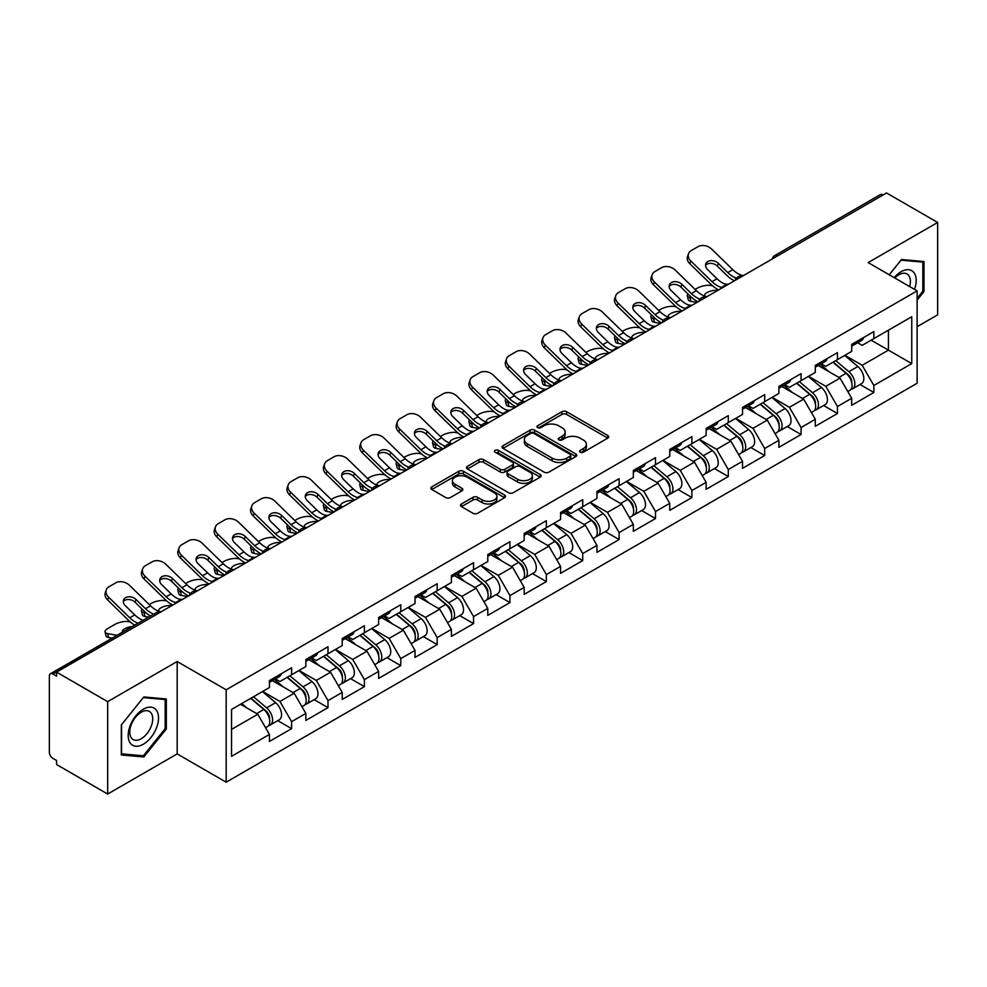<?xml version="1.0" encoding="UTF-8"?>
<svg xmlns="http://www.w3.org/2000/svg" width="987" height="987" viewBox="0 0 987 987"><rect width="100%" height="100%" fill="white"/><g stroke="black" fill="none" stroke-linecap="round" stroke-linejoin="round"><path stroke-width="1.48" d="M580.22 452.194A2.27 1.308 0 0 0 583.428 452.194L607.758 438.142A3.232 1.875 0 0 0 608.708 436.822A3.232 1.875 0 0 0 607.758 435.501L566.55 411.702A3.232 1.875 0 0 0 561.961 411.702L537.631 425.755A2.27 1.308 0 0 0 536.977 426.68A2.27 1.308 0 0 0 537.631 427.605A2.27 1.308 0 0 0 540.839 427.605L543.997 425.792A10.364 5.984 0 0 1 558.642 425.792L562.084 427.766A10.364 5.984 0 0 1 565.119 431.998A10.364 5.984 0 0 1 562.084 436.229L558.926 438.043A2.27 1.308 0 0 0 558.272 438.968A2.27 1.308 0 0 0 558.926 439.894A2.27 1.308 0 0 0 562.134 439.894L565.28 438.08A10.364 5.984 0 0 1 579.937 438.08L583.379 440.066A10.364 5.984 0 0 1 586.414 444.298A10.364 5.984 0 0 1 583.379 448.53L580.22 450.343A2.27 1.308 0 0 0 579.566 451.269A2.27 1.308 0 0 0 580.22 452.194L580.22 450.343M461.447 503.975A3.232 1.875 0 0 0 460.497 505.307A3.232 1.875 0 0 0 461.447 506.627L473.007 513.302A3.232 1.875 0 0 0 477.585 513.302L504.604 497.695A3.232 1.875 0 0 0 505.554 496.375A3.232 1.875 0 0 0 504.604 495.055L463.397 471.255A3.232 1.875 0 0 0 458.819 471.255L431.8 486.862A3.232 1.875 0 0 0 430.85 488.183A3.232 1.875 0 0 0 431.8 489.503L445.766 497.571A3.232 1.875 0 0 0 450.343 497.571L461.904 490.897A3.232 1.875 0 0 0 462.854 489.577A3.232 1.875 0 0 0 461.904 488.244L454.982 484.247A8.661 4.997 0 0 1 452.441 480.718A8.661 4.997 0 0 1 457.783 476.092A8.661 4.997 0 0 1 467.233 477.177L494.364 492.846A8.661 4.997 0 0 1 496.893 496.375A8.661 4.997 0 0 1 491.551 501.001A8.661 4.997 0 0 1 482.112 499.915L477.585 497.3A3.232 1.875 0 0 0 473.007 497.3L461.447 503.975L461.447 506.627M177.179 661.512L107.669 701.646L56.58 672.147L886.56 192.958L937.65 222.457L868.141 262.591L917.12 290.881L226.171 689.79L177.179 661.512L177.179 753.895L226.171 782.185L226.171 689.79M544.219 472.181A3.232 1.875 0 0 0 548.797 472.181L575.816 456.586A3.232 1.875 0 0 0 576.766 455.266A3.232 1.875 0 0 0 575.816 453.946L534.609 430.147A3.232 1.875 0 0 0 530.019 430.147L503 445.742A3.232 1.875 0 0 0 502.062 447.074A3.232 1.875 0 0 0 503 448.394L544.219 472.181M496.017 452.688A2.27 1.308 0 0 1 498.312 452.996L540.173 477.165L513.191 492.747A3.232 1.875 0 0 1 508.613 492.747L467.406 468.948L467.406 466.308A3.232 1.875 0 0 0 466.456 467.628A3.232 1.875 0 0 0 467.406 468.948M467.406 466.308L478.966 459.634A3.232 1.875 0 0 1 483.544 459.634L500.261 469.281A3.232 1.875 0 0 0 504.838 469.281L512.512 464.852A3.232 1.875 0 0 0 513.462 463.532A3.232 1.875 0 0 0 512.512 462.212L495.104 452.157A2.27 1.308 0 0 1 494.438 451.232A2.27 1.308 0 0 1 495.844 450.023A2.27 1.308 0 0 1 498.312 450.306L540.21 474.5A3.232 1.875 0 0 1 541.16 475.82A3.232 1.875 0 0 1 540.21 477.14L540.21 474.5M226.171 782.185L917.12 383.264L917.12 290.881M277.766 720.658L291.609 728.653L291.609 721.645L279.938 701.449L262.678 691.48M291.609 728.653L269.439 741.447L269.439 734.439L231.538 756.326L231.538 709.456L269.439 687.569L269.439 680.574L291.609 667.78L291.609 674.775L305.834 666.558L305.834 659.563L327.992 646.769L327.992 653.764L342.218 645.547L342.218 638.552L364.388 625.758L364.388 632.753L378.613 624.537L378.613 617.541L400.771 604.747L400.771 611.743L415.009 603.526L415.009 596.53L437.167 583.736L437.167 590.732L451.392 582.527L451.392 575.52L473.55 562.726L473.55 569.733L487.788 561.517L487.788 554.509L509.946 541.715L509.946 548.723L524.171 540.506L524.171 533.498L546.342 520.704L546.342 527.712L560.567 519.495L560.567 512.487L582.725 499.693L582.725 506.701L596.962 498.484L596.962 491.477L619.12 478.683L619.12 485.69L633.346 477.474L633.346 470.466L655.504 457.672L655.504 464.68L669.741 456.463L669.741 449.455L691.899 436.661L691.899 443.669L706.124 435.452L706.124 428.444L728.283 415.65L728.283 422.658L742.52 414.441L742.52 407.446L764.678 394.64L764.678 401.647L778.903 393.431L778.903 386.435L801.074 373.641L801.074 380.637L815.299 372.42L815.299 365.424L837.457 352.63L837.457 359.626L851.695 351.409L851.695 344.414L873.853 331.62L873.853 338.615L911.754 316.728L911.754 363.598L873.853 385.485L862.182 365.289L844.921 355.32M860.01 384.498L873.853 392.493L873.853 385.485M873.853 392.493L851.695 405.287L851.695 398.279L837.457 406.496L825.798 386.299L808.538 376.331M823.614 405.509L837.457 413.504L837.457 406.496M837.457 413.504L815.299 426.298L815.299 419.29L801.074 427.507L789.403 407.31L772.142 397.342M787.231 426.52L801.074 434.514L801.074 427.507M801.074 434.514L778.903 447.308L778.903 440.301L764.678 448.517L753.019 428.321L735.747 418.352M750.836 447.53L764.678 455.525L764.678 448.517M764.678 455.525L742.52 468.319L742.52 461.311L728.283 469.528L716.624 449.332L699.364 439.363M714.452 468.541L728.283 476.536L728.283 469.528M728.283 476.536L706.124 489.33L706.124 482.322L691.899 490.539L680.24 470.33L662.968 460.374M678.057 489.552L691.899 497.547L691.899 490.539M691.899 497.547L669.741 510.341L669.741 503.333L655.504 511.55L643.845 491.341L626.585 481.385M641.661 510.563L655.504 518.545L655.504 511.55M655.504 518.545L633.346 531.339L633.346 524.344L619.12 532.561L607.449 512.352L590.189 502.383M605.278 531.574L619.12 539.556L619.12 532.561M619.12 539.556L596.962 552.35L596.962 545.355L582.725 553.571L571.066 533.362L553.806 523.394M568.882 552.584L582.725 560.567L582.725 553.571M582.725 560.567L560.567 573.361L560.567 566.365L546.342 574.582L534.67 554.373L517.41 544.405M532.499 573.595L546.342 581.577L546.342 574.582M546.342 581.577L524.171 594.371L524.171 587.376L509.946 595.58L498.287 575.384L481.014 565.415M496.103 594.593L509.946 602.588L509.946 595.58M509.946 602.588L487.788 615.382L487.788 608.387L473.55 616.591L461.891 596.395L444.631 586.426M459.72 615.604L473.55 623.599L473.55 616.591M473.55 623.599L451.392 636.393L451.392 629.385L437.167 637.602L425.496 617.406L408.236 607.437M423.324 636.615L437.167 644.61L437.167 637.602M437.167 644.61L415.009 657.404L415.009 650.396L400.771 658.613L389.112 638.416L371.852 628.448M386.929 657.626L400.771 665.62L400.771 658.613M400.771 665.62L378.613 678.414L378.613 671.407L364.388 679.624L352.717 659.427L335.457 649.458M350.545 678.637L364.388 686.631L364.388 679.624M364.388 686.631L342.218 699.425L342.218 692.418L327.992 700.634L316.333 680.438L299.073 670.469M314.15 699.647L327.992 707.642L327.992 700.634M327.992 707.642L305.834 720.436L305.834 713.428L291.609 721.645M275.435 678.908L279.938 681.511L291.609 674.775M279.938 701.449L294.163 693.232L272.4 680.66M305.834 713.428L294.163 693.232M311.818 657.897L316.333 660.5L327.992 653.764M316.333 680.438L330.559 672.221L308.783 659.649M342.218 692.418L330.559 672.221M348.214 636.886L352.717 639.49L364.388 632.753M352.717 659.427L366.954 651.21L345.179 638.638M378.613 671.407L366.954 651.21M384.597 615.876L389.112 618.479L400.771 611.743M389.112 638.416L403.338 630.199L381.574 617.628M415.009 650.396L403.338 630.199M420.993 594.865L425.496 597.468L437.167 590.732M425.496 617.406L439.733 609.189L417.957 596.617M451.392 629.385L439.733 609.189M457.388 573.854L461.891 576.457L473.55 569.733M461.891 596.395L476.116 588.178L454.353 575.606M487.788 608.387L476.116 588.178M493.771 552.843L498.287 555.447L509.946 548.723M498.287 575.384L512.512 567.167L490.736 554.595M524.171 587.376L512.512 567.167M530.167 531.833L534.67 534.448L546.342 527.712M534.67 554.373L548.908 546.156L527.132 533.585M560.567 566.365L548.908 546.156M566.55 510.834L571.066 513.437L582.725 506.701M571.066 533.362L585.291 525.146L563.515 512.574M596.962 545.355L585.291 525.146M602.946 489.823L607.449 492.427L619.12 485.69M607.449 512.352L621.687 504.135L599.911 491.575M633.346 524.344L621.687 504.135M639.329 468.813L643.845 471.416L655.504 464.68M643.845 491.341L658.07 483.124L636.307 470.565M669.741 503.333L658.07 483.124M675.725 447.802L680.24 450.405L691.899 443.669M680.24 470.33L694.466 462.126L672.69 449.554M706.124 482.322L694.466 462.126M712.12 426.791L716.624 429.394L728.283 422.658M716.624 449.332L730.849 441.115L709.085 428.543M742.52 461.311L730.849 441.115M748.504 405.78L753.019 408.384L764.678 401.647M753.019 428.321L767.244 420.104L745.469 407.532M778.903 440.301L767.244 420.104M784.899 384.77L789.403 387.373L801.074 380.637M789.403 407.31L803.64 399.093L781.864 386.522M815.299 419.29L803.64 399.093M821.283 363.759L825.798 366.362L837.457 359.626M825.798 386.299L840.023 378.083L818.248 365.511M851.695 398.279L840.023 378.083M883.069 194.982L777.398 255.991M775.905 256.854A4.947 2.862 120 0 1 777.164 255.855A4.947 2.862 60 0 0 774.684 255.608L880.355 194.599A4.947 2.862 60 0 1 882.834 194.846M857.678 342.748L862.182 345.351L873.853 338.615M862.182 365.289L888.436 350.138L888.436 330.201L911.754 316.728M871.163 340.17L911.754 363.598M917.12 326.697L937.65 314.853L937.65 222.457M107.669 701.646L107.669 794.041L56.58 764.543L56.58 760.496L52.854 758.349A4.947 2.862 -120 0 1 49.35 752.279L49.35 676.058A4.947 2.862 -120 0 1 50.374 673.788A4.947 2.862 -120 0 1 52.854 674.035L56.58 676.194L56.58 672.147M107.669 794.041L177.179 753.895M231.538 729.393L257.78 714.243L240.52 704.274M269.439 734.439L257.78 714.243M917.12 300.097L924.005 291.535L924.005 261.53L901.489 259.519L889.225 274.768M166.334 698.956L143.831 696.945L121.315 724.952L121.315 754.969L143.831 756.98L166.334 728.974L166.334 698.956M581.133 452.515L583.379 451.219A10.364 5.984 0 0 0 586.414 446.988L586.414 444.298M565.119 431.998L565.119 434.687A10.364 5.984 0 0 1 562.084 438.919L559.839 440.214M607.758 435.501L607.758 438.142L566.55 414.404A3.232 1.875 0 0 0 561.961 414.404L538.544 427.926M575.816 453.946L575.816 456.586L534.609 432.837A3.232 1.875 0 0 0 530.019 432.837L503.049 448.419M570.091 456.191A2.27 1.308 0 0 0 570.757 455.266A2.27 1.308 0 0 0 570.091 454.341L533.918 433.453A2.27 1.308 0 0 0 530.71 433.453L527.391 435.366A10.364 5.984 0 0 0 524.356 439.597A10.364 5.984 0 0 0 527.391 443.829L552.115 458.104A10.364 5.984 0 0 0 566.772 458.104L570.091 456.191L570.091 458.881A2.27 1.308 0 0 0 570.757 457.956L570.757 455.266M524.356 439.597L524.356 442.299A10.364 5.984 0 0 0 527.391 446.519L527.391 443.829M570.091 458.881L566.772 460.806A10.364 5.984 0 0 1 552.115 460.806L527.391 446.519M467.443 468.973L478.966 462.323L478.966 459.634M513.462 463.532L513.462 466.222A3.232 1.875 0 0 1 512.512 467.542L504.838 471.971A3.232 1.875 0 0 1 500.261 471.971L483.544 462.323A3.232 1.875 0 0 0 478.966 462.323M517.607 479.287A8.661 4.997 0 0 0 527.046 480.373A8.661 4.997 0 0 0 532.388 475.759A8.661 4.997 0 0 0 529.846 472.218L520.297 466.703A3.232 1.875 0 0 0 515.707 466.703L508.046 471.132A3.232 1.875 0 0 0 507.096 472.452A3.232 1.875 0 0 0 508.046 473.772L517.607 479.287L517.607 481.989A8.661 4.997 0 0 0 527.046 483.075A8.661 4.997 0 0 0 532.388 478.448L532.388 475.759M507.096 472.452L507.096 475.142A3.232 1.875 0 0 0 508.046 476.462L508.046 473.772M517.607 481.989L508.046 476.462M496.893 496.375L496.893 499.077A8.661 4.997 0 0 1 491.551 503.691A8.661 4.997 0 0 1 482.112 502.605L477.585 500.002A3.232 1.875 0 0 0 473.007 500.002L461.484 506.652M452.441 480.718L452.441 483.408A8.661 4.997 0 0 0 454.982 486.949L454.982 484.247M461.867 490.921L454.982 486.949M504.567 497.719L463.397 473.957A3.232 1.875 0 0 0 458.819 473.957L431.837 489.527M922.833 290.869L924.005 291.535M165.174 728.307L166.334 728.974M141.449 755.61L143.831 756.98M712.577 285.811L710.652 285.465A9.895 3.553 -14.2 0 0 697.032 288.303L695.095 289.425M687.976 293.966A9.895 3.553 -14.2 0 0 687.285 295.841A9.895 3.553 -14.2 0 0 689.888 297.445L690.875 301.331L696.958 302.429M692.06 297.84L689.888 297.445M705.31 296.248A7.588 2.727 165.8 0 1 704.607 295.434A7.588 2.727 165.8 0 1 706.889 292.658A7.588 2.727 165.8 0 1 717.327 290.474L717.364 290.647M690.875 301.331A9.895 3.553 165.8 0 1 688.272 299.727L687.285 295.841M848.919 375.405L847.278 374.455M851.004 389.285A10.882 6.28 -120 0 0 852.583 388.792A10.882 6.28 -120 0 0 854.545 381.179A10.882 6.28 -120 0 0 848.869 371.692L835.742 360.625M852.583 388.792L861.565 383.598A10.882 6.28 -120 0 0 863.526 375.998A10.882 6.28 -120 0 0 857.851 366.51L844.724 355.431M833.213 362.081L848.191 374.715A6.601 3.812 60 0 1 851.756 382.845M847.796 391.555L849.782 390.408A10.882 6.28 -120 0 0 851.744 382.796A10.882 6.28 -120 0 0 846.069 373.308L832.942 362.241M829.154 371.803L820.296 364.326M728.677 284.12A7.588 2.949 167.4 0 1 726.975 284.231L724.495 283.824A22.109 12.757 -120 0 1 722.102 282.664A22.109 12.757 -120 0 1 717.031 278.753L707.58 269.55A7.588 5.564 -160.3 0 1 705.804 263.887A7.588 5.564 -160.3 0 1 707.864 261.506A7.588 5.564 -160.3 0 1 718.314 263.356L727.764 272.56A22.109 12.757 -120 0 0 732.835 276.471A22.109 12.757 -120 0 0 735.229 277.631L736.857 278.531M718.672 289.894A26.39 15.237 60 0 1 717.093 289.055A26.39 15.237 60 0 1 711.035 284.392L689.888 263.8A9.895 7.254 -160.3 0 1 687.569 256.41L688.556 253.671A9.895 7.254 19.7 0 1 691.245 250.575L698.019 246.664A9.895 7.254 19.7 0 1 711.627 249.069L732.773 269.661A22.109 12.757 -120 0 0 737.857 273.572A22.109 12.757 -120 0 0 742.298 275.385L743.359 275.644M734.414 280.801A26.39 15.237 60 0 1 732.835 279.963A26.39 15.237 60 0 1 726.777 275.299L717.327 266.095A7.588 5.564 19.7 0 0 706.889 264.257A7.588 5.564 19.7 0 0 705.557 265.343M688.556 253.671A9.895 7.254 19.7 0 0 690.875 261.061L712.009 281.653A22.109 12.757 -120 0 0 717.093 285.551A22.109 12.757 -120 0 0 721.534 287.377L722.595 287.624M854.606 342.723A10.882 6.28 60 0 1 852.583 345.697A10.882 6.28 60 0 1 851.695 346.055M863.588 337.542A10.882 6.28 60 0 1 861.565 340.503L852.583 345.697M914.542 289.388A21.443 12.375 120 0 0 901.032 271.746A21.443 12.375 120 0 0 894.16 277.618M909.632 286.551A16.236 9.376 120 0 0 907.016 273.967A16.236 9.376 120 0 0 898.898 274.781A16.236 9.376 120 0 0 894.814 278.001M889.275 274.793L901.032 260.173L922.833 262.123L922.833 291.214L917.12 298.321M921.389 261.296L922.833 262.123M130.222 743.026A21.443 12.375 120 0 0 150.937 737.486A21.443 12.375 120 0 0 156.489 710.356A21.443 12.375 120 0 0 135.774 715.908A21.443 12.375 120 0 0 130.222 743.026M131.296 737.832A16.236 9.376 120 0 0 133.109 739.522A16.236 9.376 120 0 0 148.223 731.947A16.236 9.376 120 0 0 151.171 713.095A16.236 9.376 120 0 0 149.345 711.405A16.236 9.376 120 0 0 134.244 718.98A16.236 9.376 120 0 0 131.296 737.832M143.362 697.612L165.174 699.561L165.174 728.64L143.362 755.783L121.549 753.834L121.549 724.742L143.312 697.587M163.719 698.722L165.174 699.561M676.181 306.821L674.257 306.476A9.895 3.553 -14.2 0 0 660.636 309.313L658.711 310.424M651.593 314.976A9.895 3.553 -14.2 0 0 650.902 316.852A9.895 3.553 -14.2 0 0 653.493 318.456L654.48 322.342L660.574 323.44M655.676 318.85L653.493 318.456M668.927 317.259A7.588 2.727 165.8 0 1 668.211 316.445A7.588 2.727 165.8 0 1 670.494 313.656A7.588 2.727 165.8 0 1 680.931 311.485L680.981 311.658M654.48 322.342A9.895 3.553 165.8 0 1 651.889 320.738L650.902 316.852M812.523 396.416L810.895 395.466M814.608 410.284A10.882 6.28 -120 0 0 816.187 409.802A10.882 6.28 -120 0 0 818.149 402.19A10.882 6.28 -120 0 0 812.486 392.703L799.347 381.636M816.187 409.802L825.169 404.608A10.882 6.28 -120 0 0 827.131 397.008A10.882 6.28 -120 0 0 821.455 387.521L808.328 376.442M796.817 383.092L811.795 395.725A6.601 3.812 60 0 1 815.361 403.856M811.413 412.554L813.399 411.419A10.882 6.28 -120 0 0 815.348 403.806A10.882 6.28 -120 0 0 809.685 394.319L796.546 383.252M792.771 392.814L783.912 385.337M639.798 327.832L637.861 327.487A9.895 3.553 -14.2 0 0 624.253 330.324L622.316 331.435M615.197 335.987A9.895 3.553 -14.2 0 0 614.506 337.862A9.895 3.553 -14.2 0 0 617.109 339.466L618.084 343.353L624.179 344.451M619.281 339.861L617.109 339.466M632.531 338.27A7.588 2.727 165.8 0 1 631.828 337.455A7.588 2.727 165.8 0 1 634.098 334.667A7.588 2.727 165.8 0 1 644.548 332.496L644.585 332.668M618.084 343.353A9.895 3.553 165.8 0 1 615.493 341.749L614.506 337.862M776.127 417.415L774.499 416.477M778.225 431.294A10.882 6.28 -120 0 0 779.804 430.813A10.882 6.28 -120 0 0 781.753 423.201A10.882 6.28 -120 0 0 776.09 413.713L762.963 402.647M779.804 430.813L788.786 425.619A10.882 6.28 -120 0 0 790.735 418.019A10.882 6.28 -120 0 0 785.072 408.532L771.945 397.453M760.434 404.102L775.412 416.736A6.601 3.812 60 0 1 778.965 424.866M775.017 433.564L777.003 432.429A10.882 6.28 -120 0 0 778.965 424.817A10.882 6.28 -120 0 0 773.29 415.33L760.163 404.263M756.375 413.824L747.517 406.348M603.402 348.843L601.478 348.497A9.895 3.553 -14.2 0 0 587.857 351.335L585.933 352.445M578.814 356.998A9.895 3.553 -14.2 0 0 578.123 358.873A9.895 3.553 -14.2 0 0 580.714 360.477L581.701 364.363L587.796 365.461M582.885 360.872L580.714 360.477M596.148 359.28A7.588 2.727 165.8 0 1 595.432 358.466A7.588 2.727 165.8 0 1 597.715 355.678A7.588 2.727 165.8 0 1 608.152 353.506L608.202 353.679M581.701 364.363A9.895 3.553 165.8 0 1 579.11 362.747L578.123 358.873M739.744 438.425L738.103 437.488M741.829 452.305A10.882 6.28 -120 0 0 743.408 451.824A10.882 6.28 -120 0 0 745.37 444.212A10.882 6.28 -120 0 0 739.695 434.724L726.568 423.645M743.408 451.824L752.39 446.63A10.882 6.28 -120 0 0 754.352 439.03A10.882 6.28 -120 0 0 748.677 429.542L735.549 418.463M724.039 425.113L739.016 437.747A6.601 3.812 60 0 1 742.582 445.877M738.634 454.575L740.608 453.44A10.882 6.28 -120 0 0 742.569 445.828A10.882 6.28 -120 0 0 736.894 436.34L723.767 425.261M719.992 434.835L711.121 427.359M567.019 369.854L565.082 369.496A9.895 3.553 -14.2 0 0 551.474 372.346L549.537 373.456M542.418 378.009A9.895 3.553 -14.2 0 0 541.727 379.884A9.895 3.553 -14.2 0 0 544.318 381.488L545.305 385.374L551.4 386.472M546.502 381.883L544.318 381.488M559.752 380.291A7.588 2.727 165.8 0 1 559.049 379.477A7.588 2.727 165.8 0 1 561.319 376.689A7.588 2.727 165.8 0 1 571.769 374.517L571.806 374.69M545.305 385.374A9.895 3.553 165.8 0 1 542.714 383.758L541.727 379.884M703.349 459.436L701.72 458.499M705.434 473.316A10.882 6.28 -120 0 0 707.025 472.822A10.882 6.28 -120 0 0 708.974 465.222A10.882 6.28 -120 0 0 703.312 455.735L690.184 444.656M707.025 472.822L716.007 467.641A10.882 6.28 -120 0 0 717.956 460.041A10.882 6.28 -120 0 0 712.293 450.553L699.166 439.474M687.655 446.124L702.633 458.758A6.601 3.812 60 0 1 706.186 466.888M702.238 475.586L704.224 474.439A10.882 6.28 -120 0 0 706.174 466.839A10.882 6.28 -120 0 0 700.511 457.351L687.384 446.272M683.596 455.846L674.738 448.369M530.624 390.864L528.699 390.507A9.895 3.553 -14.2 0 0 515.078 393.357L513.154 394.467M506.035 399.019A9.895 3.553 -14.2 0 0 505.344 400.895A9.895 3.553 -14.2 0 0 507.935 402.499L508.922 406.373L515.004 407.483M510.106 402.893L507.935 402.499M523.357 401.302A7.588 2.727 165.8 0 1 522.654 400.488A7.588 2.727 165.8 0 1 524.936 397.699A7.588 2.727 165.8 0 1 535.373 395.516L535.423 395.701M508.922 406.373A9.895 3.553 165.8 0 1 506.319 404.769L505.344 400.895M666.965 480.447L665.324 479.509M669.05 494.327A10.882 6.28 -120 0 0 670.629 493.833A10.882 6.28 -120 0 0 672.591 486.233A10.882 6.28 -120 0 0 666.916 476.746L653.789 465.667M670.629 493.833L679.611 488.651A10.882 6.28 -120 0 0 681.573 481.051A10.882 6.28 -120 0 0 675.898 471.564L662.77 460.485M651.26 467.135L666.237 479.768A6.601 3.812 60 0 1 669.803 487.899M665.855 496.597L667.829 495.449A10.882 6.28 -120 0 0 669.791 487.849A10.882 6.28 -120 0 0 664.115 478.362L650.988 467.283M647.201 476.857L638.342 469.38M692.294 305.131A7.588 2.949 167.4 0 1 690.592 305.242L688.112 304.835A22.109 12.757 -120 0 1 685.718 303.675A22.109 12.757 -120 0 1 680.635 299.764L671.185 290.56A7.588 5.564 -160.3 0 1 669.408 284.898A7.588 5.564 -160.3 0 1 671.481 282.516A7.588 5.564 -160.3 0 1 681.918 284.367L691.369 293.571A22.109 12.757 -120 0 0 696.452 297.469A22.109 12.757 -120 0 0 698.833 298.642L700.462 299.542M682.288 310.905A26.39 15.237 60 0 1 680.697 310.066A26.39 15.237 60 0 1 674.639 305.402L653.493 284.811A9.895 7.254 -160.3 0 1 651.173 277.421L652.16 274.682A9.895 7.254 19.7 0 1 654.862 271.585L661.623 267.674A9.895 7.254 19.7 0 1 675.244 270.08L696.39 290.671A22.109 12.757 -120 0 0 701.461 294.582A22.109 12.757 -120 0 0 705.902 296.396L706.976 296.655M698.031 301.812A26.39 15.237 60 0 1 696.452 300.973A26.39 15.237 60 0 1 690.382 296.31L680.931 287.106A7.588 5.564 19.7 0 0 670.494 285.255A7.588 5.564 19.7 0 0 669.174 286.353M652.16 274.682A9.895 7.254 19.7 0 0 654.48 282.06L675.626 302.664A22.109 12.757 -120 0 0 680.697 306.562A22.109 12.757 -120 0 0 685.138 308.388L686.212 308.635M818.223 363.734A10.882 6.28 60 0 1 816.187 366.695A10.882 6.28 60 0 1 815.299 367.065M827.205 358.552A10.882 6.28 60 0 1 825.169 361.513L816.187 366.695M655.899 326.129A7.588 2.949 167.4 0 1 654.196 326.253L651.716 325.846A22.109 12.757 -120 0 1 649.323 324.686A22.109 12.757 -120 0 1 644.252 320.775L634.801 311.571A7.588 5.564 -160.3 0 1 633.025 305.908A7.588 5.564 -160.3 0 1 635.085 303.527A7.588 5.564 -160.3 0 1 645.523 305.378L654.986 314.582A22.109 12.757 -120 0 0 660.056 318.48A22.109 12.757 -120 0 0 662.45 319.652L664.066 320.553M645.893 331.916A26.39 15.237 60 0 1 644.314 331.077A26.39 15.237 60 0 1 638.256 326.413L617.109 305.822A9.895 7.254 -160.3 0 1 614.79 298.432L615.777 295.693A9.895 7.254 19.7 0 1 618.467 292.584L625.24 288.685A9.895 7.254 19.7 0 1 638.848 291.091L659.995 311.682A22.109 12.757 -120 0 0 665.078 315.593A22.109 12.757 -120 0 0 669.519 317.407L670.58 317.666M661.635 322.823A26.39 15.237 60 0 1 660.056 321.984A26.39 15.237 60 0 1 653.999 317.32L644.548 308.117A7.588 5.564 19.7 0 0 634.098 306.266A7.588 5.564 19.7 0 0 632.778 307.364M615.777 295.693A9.895 7.254 19.7 0 0 618.084 303.071L639.231 323.662A22.109 12.757 -120 0 0 644.314 327.573A22.109 12.757 -120 0 0 648.755 329.399L649.816 329.646M781.827 384.745A10.882 6.28 60 0 1 779.804 387.706A10.882 6.28 60 0 1 778.903 388.076M790.809 379.563A10.882 6.28 60 0 1 788.786 382.524L779.804 387.706M619.515 347.14A7.588 2.949 167.4 0 1 617.8 347.264L615.32 346.856A22.109 12.757 -120 0 1 612.939 345.684A22.109 12.757 -120 0 1 607.856 341.786L598.406 332.582A7.588 5.564 -160.3 0 1 596.629 326.919A7.588 5.564 -160.3 0 1 598.702 324.538A7.588 5.564 -160.3 0 1 609.139 326.376L618.59 335.592A22.109 12.757 -120 0 0 623.661 339.491A22.109 12.757 -120 0 0 626.054 340.663L627.683 341.564M609.497 352.927A26.39 15.237 60 0 1 607.918 352.088A26.39 15.237 60 0 1 601.86 347.424L580.714 326.833A9.895 7.254 -160.3 0 1 578.394 319.443L579.381 316.704A9.895 7.254 19.7 0 1 582.083 313.595L588.844 309.696A9.895 7.254 19.7 0 1 602.465 312.102L623.611 332.693A22.109 12.757 -120 0 0 628.682 336.604A22.109 12.757 -120 0 0 633.123 338.418L634.185 338.677M625.252 343.834A26.39 15.237 60 0 1 623.661 342.995A26.39 15.237 60 0 1 617.603 338.331L608.152 329.127A7.588 5.564 19.7 0 0 597.715 327.277A7.588 5.564 19.7 0 0 596.382 328.375M579.381 316.704A9.895 7.254 19.7 0 0 581.701 324.081L602.847 344.673A22.109 12.757 -120 0 0 607.918 348.584A22.109 12.757 -120 0 0 612.359 350.41L613.433 350.656M745.444 405.756A10.882 6.28 60 0 1 743.408 408.717A10.882 6.28 60 0 1 742.52 409.087M754.426 400.574A10.882 6.28 60 0 1 752.39 403.535L743.408 408.717M583.12 368.151A7.588 2.949 167.4 0 1 581.417 368.274L578.937 367.867A22.109 12.757 -120 0 1 576.544 366.695A22.109 12.757 -120 0 1 571.473 362.797L562.022 353.593A7.588 5.564 -160.3 0 1 560.246 347.93A7.588 5.564 -160.3 0 1 562.306 345.549A7.588 5.564 -160.3 0 1 572.744 347.387L582.194 356.591A22.109 12.757 -120 0 0 587.277 360.502A22.109 12.757 -120 0 0 589.671 361.674L591.287 362.574M573.114 373.937A26.39 15.237 60 0 1 571.535 373.098A26.39 15.237 60 0 1 565.465 368.435L544.318 347.843A9.895 7.254 -160.3 0 1 542.011 340.453L542.998 337.714A9.895 7.254 19.7 0 1 545.688 334.605L552.449 330.707A9.895 7.254 19.7 0 1 566.069 333.112L587.216 353.704A22.109 12.757 -120 0 0 592.286 357.615A22.109 12.757 -120 0 0 596.728 359.428L597.801 359.675M588.857 364.845A26.39 15.237 60 0 1 587.277 364.006A26.39 15.237 60 0 1 581.22 359.342L571.769 350.138A7.588 5.564 19.7 0 0 561.319 348.288A7.588 5.564 19.7 0 0 559.999 349.386M542.998 337.714A9.895 7.254 19.7 0 0 545.305 345.092L566.452 365.683A22.109 12.757 -120 0 0 571.535 369.594A22.109 12.757 -120 0 0 575.976 371.42L577.037 371.667M709.048 426.766A10.882 6.28 60 0 1 707.025 429.727A10.882 6.28 60 0 1 706.124 430.098M718.03 421.572A10.882 6.28 60 0 1 716.007 424.546L707.025 429.727M546.736 389.162A7.588 2.949 167.4 0 1 545.021 389.285L542.542 388.878A22.109 12.757 -120 0 1 540.16 387.706A22.109 12.757 -120 0 1 535.077 383.807L525.627 374.591A7.588 5.564 -160.3 0 1 523.85 368.941A7.588 5.564 -160.3 0 1 525.923 366.559A7.588 5.564 -160.3 0 1 536.36 368.398L545.811 377.602A22.109 12.757 -120 0 0 550.882 381.513A22.109 12.757 -120 0 0 553.275 382.685L554.904 383.585M536.718 394.948A26.39 15.237 60 0 1 535.139 394.109A26.39 15.237 60 0 1 529.081 389.446L507.935 368.854A9.895 7.254 -160.3 0 1 505.615 361.464L506.602 358.725A9.895 7.254 19.7 0 1 509.292 355.616L516.065 351.717A9.895 7.254 19.7 0 1 529.674 354.123L550.82 374.715A22.109 12.757 -120 0 0 555.903 378.613A22.109 12.757 -120 0 0 560.345 380.439L561.406 380.686M552.473 385.855A26.39 15.237 60 0 1 550.882 385.016A26.39 15.237 60 0 1 544.824 380.353L535.373 371.149A7.588 5.564 19.7 0 0 524.936 369.298A7.588 5.564 19.7 0 0 523.603 370.396M506.602 358.725A9.895 7.254 19.7 0 0 508.922 366.103L530.068 386.694A22.109 12.757 -120 0 0 535.139 390.605A22.109 12.757 -120 0 0 539.581 392.431L540.654 392.678M672.653 447.777A10.882 6.28 60 0 1 670.629 450.738A10.882 6.28 60 0 1 669.741 451.108M681.635 442.583A10.882 6.28 60 0 1 679.611 445.556L670.629 450.738M494.228 411.875L492.303 411.517A9.895 3.553 -14.2 0 0 478.683 414.367L476.758 415.478M469.639 420.03A9.895 3.553 -14.2 0 0 468.948 421.905A9.895 3.553 -14.2 0 0 471.539 423.509L472.526 427.383L478.621 428.494M473.723 423.904L471.539 423.509M486.973 422.3A7.588 2.727 165.8 0 1 486.258 421.498A7.588 2.727 165.8 0 1 488.54 418.71A7.588 2.727 165.8 0 1 498.978 416.526L499.027 416.711M472.526 427.383A9.895 3.553 165.8 0 1 469.935 425.779L468.948 421.905M630.57 501.458L628.941 500.52M632.655 515.337A10.882 6.28 -120 0 0 634.246 514.844A10.882 6.28 -120 0 0 636.196 507.244A10.882 6.28 -120 0 0 630.533 497.756L617.393 486.677M634.246 514.844L643.228 509.662A10.882 6.28 -120 0 0 645.177 502.05A10.882 6.28 -120 0 0 639.514 492.575L626.375 481.496M614.876 488.146L629.842 500.779A6.601 3.812 60 0 1 633.407 508.91M629.459 517.607L631.446 516.46A10.882 6.28 -120 0 0 633.395 508.86A10.882 6.28 -120 0 0 627.732 499.373L614.605 488.294M610.817 497.867L601.959 490.391M510.341 410.173A7.588 2.949 167.4 0 1 508.638 410.296L506.158 409.889A22.109 12.757 -120 0 1 503.765 408.717A22.109 12.757 -120 0 1 498.694 404.806L489.231 395.602A7.588 5.564 -160.3 0 1 487.455 389.939A7.588 5.564 -160.3 0 1 489.527 387.57A7.588 5.564 -160.3 0 1 499.965 389.409L509.415 398.612A22.109 12.757 -120 0 0 514.498 402.523A22.109 12.757 -120 0 0 516.88 403.695L518.508 404.596M500.335 415.959A26.39 15.237 60 0 1 498.743 415.12A26.39 15.237 60 0 1 492.686 410.444L471.539 389.853A9.895 7.254 -160.3 0 1 469.232 382.475L470.207 379.736A9.895 7.254 19.7 0 1 472.909 376.627L479.67 372.728A9.895 7.254 19.7 0 1 493.29 375.134L514.437 395.725A22.109 12.757 -120 0 0 519.507 399.624A22.109 12.757 -120 0 0 523.949 401.45L525.022 401.697M516.078 406.866A26.39 15.237 60 0 1 514.498 406.027A26.39 15.237 60 0 1 508.428 401.364L498.978 392.16A7.588 5.564 19.7 0 0 488.54 390.309A7.588 5.564 19.7 0 0 487.22 391.407M470.207 379.736A9.895 7.254 19.7 0 0 472.526 387.114L493.673 407.705A22.109 12.757 -120 0 0 498.743 411.616A22.109 12.757 -120 0 0 503.197 413.442L504.258 413.689M636.27 468.788A10.882 6.28 60 0 1 634.246 471.749A10.882 6.28 60 0 1 633.346 472.119M645.251 463.594A10.882 6.28 60 0 1 643.228 466.567L634.246 471.749M457.845 432.886L455.908 432.528A9.895 3.553 -14.2 0 0 442.299 435.378L440.362 436.488M433.244 441.041A9.895 3.553 -14.2 0 0 432.553 442.916A9.895 3.553 -14.2 0 0 435.156 444.52L436.143 448.394L442.225 449.504M437.327 444.915L435.156 444.52M450.578 443.311A7.588 2.727 165.8 0 1 449.875 442.509A7.588 2.727 165.8 0 1 452.157 439.721A7.588 2.727 165.8 0 1 462.595 437.537L462.632 437.722M436.143 448.394A9.895 3.553 165.8 0 1 433.54 446.79L432.553 442.916M594.186 522.468L592.545 521.531M596.271 536.348A10.882 6.28 -120 0 0 597.851 535.855A10.882 6.28 -120 0 0 599.812 528.255A10.882 6.28 -120 0 0 594.137 518.767L581.01 507.688M597.851 535.855L606.832 530.673A10.882 6.28 -120 0 0 608.794 523.061A10.882 6.28 -120 0 0 603.119 513.585L589.992 502.506M578.481 509.144L593.458 521.79A6.601 3.812 60 0 1 597.024 529.92M593.064 538.618L595.05 537.471A10.882 6.28 -120 0 0 597.012 529.871A10.882 6.28 -120 0 0 591.336 520.383L578.209 509.304M574.422 518.878L565.563 511.402M473.945 431.183A7.588 2.949 167.4 0 1 472.242 431.307L469.763 430.9A22.109 12.757 -120 0 1 467.369 429.727A22.109 12.757 -120 0 1 462.298 425.816L452.848 416.613A7.588 5.564 -160.3 0 1 451.071 410.95A7.588 5.564 -160.3 0 1 453.132 408.581A7.588 5.564 -160.3 0 1 463.582 410.419L473.032 419.623A22.109 12.757 -120 0 0 478.103 423.534A22.109 12.757 -120 0 0 480.496 424.706L482.125 425.607M463.939 436.957A26.39 15.237 60 0 1 462.36 436.131A26.39 15.237 60 0 1 456.302 431.455L435.156 410.863A9.895 7.254 -160.3 0 1 432.837 403.486L433.824 400.734A9.895 7.254 19.7 0 1 436.513 397.638L443.286 393.739A9.895 7.254 19.7 0 1 456.895 396.132L478.041 416.736A22.109 12.757 -120 0 0 483.124 420.635A22.109 12.757 -120 0 0 487.566 422.461L488.627 422.707M479.682 427.877A26.39 15.237 60 0 1 478.103 427.038A26.39 15.237 60 0 1 472.045 422.374L462.595 413.171A7.588 5.564 19.7 0 0 452.157 411.32A7.588 5.564 19.7 0 0 450.825 412.418M433.824 400.734A9.895 7.254 19.7 0 0 436.143 408.124L457.277 428.716A22.109 12.757 -120 0 0 462.36 432.627A22.109 12.757 -120 0 0 466.802 434.44L467.863 434.699M599.874 489.799A10.882 6.28 60 0 1 597.851 492.76A10.882 6.28 60 0 1 596.962 493.13M608.856 484.605A10.882 6.28 60 0 1 606.832 487.578L597.851 492.76M421.449 453.884L419.524 453.539A9.895 3.553 -14.2 0 0 405.904 456.389L403.979 457.499M396.86 462.052A9.895 3.553 -14.2 0 0 396.169 463.927A9.895 3.553 -14.2 0 0 398.76 465.531L399.747 469.405L405.842 470.515M400.944 465.926L398.76 465.531M414.195 464.322A7.588 2.727 165.8 0 1 413.479 463.52A7.588 2.727 165.8 0 1 415.761 460.732A7.588 2.727 165.8 0 1 426.199 458.548L426.248 458.721M399.747 469.405A9.895 3.553 165.8 0 1 397.156 467.801L396.169 463.927M557.791 543.479L556.162 542.542M559.876 557.359A10.882 6.28 -120 0 0 561.455 556.865A10.882 6.28 -120 0 0 563.417 549.265A10.882 6.28 -120 0 0 557.741 539.778L544.614 528.699M561.455 556.865L570.437 551.684A10.882 6.28 -120 0 0 572.398 544.071A10.882 6.28 -120 0 0 566.723 534.596L553.596 523.517M542.085 530.155L557.063 542.801A6.601 3.812 60 0 1 560.628 550.919M556.68 559.629L558.667 558.482A10.882 6.28 -120 0 0 560.616 550.882A10.882 6.28 -120 0 0 554.953 541.394L541.814 530.315M538.038 539.889L529.168 532.412M437.562 452.194A7.588 2.949 167.4 0 1 435.859 452.317L433.367 451.91A22.109 12.757 -120 0 1 430.986 450.738A22.109 12.757 -120 0 1 425.903 446.827L416.452 437.623A7.588 5.564 -160.3 0 1 414.676 431.961A7.588 5.564 -160.3 0 1 416.748 429.592A7.588 5.564 -160.3 0 1 427.186 431.43L436.636 440.634A22.109 12.757 -120 0 0 441.72 444.545A22.109 12.757 -120 0 0 444.101 445.717L445.729 446.617M427.556 457.968A26.39 15.237 60 0 1 425.965 457.141A26.39 15.237 60 0 1 419.907 452.465L398.76 431.874A9.895 7.254 -160.3 0 1 396.441 424.496L397.428 421.745A9.895 7.254 19.7 0 1 400.13 418.648L406.891 414.737A9.895 7.254 19.7 0 1 420.511 417.143L441.658 437.734A22.109 12.757 -120 0 0 446.729 441.645A22.109 12.757 -120 0 0 451.17 443.471L452.243 443.718M443.299 448.888A26.39 15.237 60 0 1 441.72 448.049A26.39 15.237 60 0 1 435.649 443.373L426.199 434.169A7.588 5.564 19.7 0 0 415.761 432.331A7.588 5.564 19.7 0 0 414.441 433.429M397.428 421.745A9.895 7.254 19.7 0 0 399.747 429.135L420.894 449.727A22.109 12.757 -120 0 0 425.965 453.638A22.109 12.757 -120 0 0 430.406 455.451L431.479 455.71M563.491 510.797A10.882 6.28 60 0 1 561.455 513.771A10.882 6.28 60 0 1 560.567 514.141M572.472 505.615A10.882 6.28 60 0 1 570.437 508.589L561.455 513.771M385.066 474.895L383.129 474.55A9.895 3.553 -14.2 0 0 369.52 477.4L367.583 478.51M360.465 483.062A9.895 3.553 -14.2 0 0 359.774 484.925A9.895 3.553 -14.2 0 0 362.377 486.542L363.352 490.416L369.446 491.514M364.548 486.936L362.377 486.542M377.799 485.333A7.588 2.727 165.8 0 1 377.096 484.531A7.588 2.727 165.8 0 1 379.366 481.742A7.588 2.727 165.8 0 1 389.816 479.559L389.853 479.731M363.352 490.416A9.895 3.553 165.8 0 1 360.761 488.812L359.774 484.925M521.395 564.49L519.767 563.552M523.492 578.37A10.882 6.28 -120 0 0 525.072 577.876A10.882 6.28 -120 0 0 527.021 570.264A10.882 6.28 -120 0 0 521.358 560.789L508.231 549.71M525.072 577.876L534.053 572.694A10.882 6.28 -120 0 0 536.003 565.082A10.882 6.28 -120 0 0 530.34 555.607L517.213 544.528M505.702 551.165L520.68 563.799A6.601 3.812 60 0 1 524.233 571.929M520.285 580.64L522.271 579.492A10.882 6.28 -120 0 0 524.233 571.88A10.882 6.28 -120 0 0 518.557 562.405L505.43 551.326M501.643 560.9L492.784 553.423M401.166 473.205A7.588 2.949 167.4 0 1 399.464 473.328L396.984 472.921A22.109 12.757 -120 0 1 394.59 471.749A22.109 12.757 -120 0 1 389.52 467.838L380.069 458.634A7.588 5.564 -160.3 0 1 378.292 452.971A7.588 5.564 -160.3 0 1 380.353 450.603A7.588 5.564 -160.3 0 1 390.79 452.441L400.253 461.645A22.109 12.757 -120 0 0 405.324 465.556A22.109 12.757 -120 0 0 407.717 466.728L409.334 467.616M391.16 478.979A26.39 15.237 60 0 1 389.581 478.152A26.39 15.237 60 0 1 383.511 473.476L362.377 452.885A9.895 7.254 -160.3 0 1 360.058 445.507L361.045 442.756A9.895 7.254 19.7 0 1 363.734 439.659L370.495 435.748A9.895 7.254 19.7 0 1 384.116 438.154L405.262 458.745A22.109 12.757 -120 0 0 410.333 462.656A22.109 12.757 -120 0 0 414.787 464.482L415.848 464.729M406.903 469.886A26.39 15.237 60 0 1 405.324 469.059A26.39 15.237 60 0 1 399.266 464.383L389.816 455.18A7.588 5.564 19.7 0 0 379.366 453.341A7.588 5.564 19.7 0 0 378.046 454.439M361.045 442.756A9.895 7.254 19.7 0 0 363.352 450.146L384.498 470.737A22.109 12.757 -120 0 0 389.581 474.648A22.109 12.757 -120 0 0 394.023 476.462L395.084 476.721M527.095 531.808A10.882 6.28 60 0 1 525.072 534.781A10.882 6.28 60 0 1 524.171 535.151M536.077 526.626A10.882 6.28 60 0 1 534.053 529.6L525.072 534.781M348.67 495.906L346.745 495.56A9.895 3.553 -14.2 0 0 333.125 498.398L331.2 499.521M324.081 504.061A9.895 3.553 -14.2 0 0 323.391 505.936A9.895 3.553 -14.2 0 0 325.981 507.552L326.968 511.426L333.051 512.524M328.153 507.935L325.981 507.552M341.416 506.343A7.588 2.727 165.8 0 1 340.7 505.529A7.588 2.727 165.8 0 1 342.982 502.753A7.588 2.727 165.8 0 1 353.42 500.569L353.469 500.742M326.968 511.426A9.895 3.553 165.8 0 1 324.378 509.823L323.391 505.936M485.012 585.501L483.371 584.551M487.097 599.38A10.882 6.28 -120 0 0 488.676 598.887A10.882 6.28 -120 0 0 490.638 591.275A10.882 6.28 -120 0 0 484.962 581.799L471.835 570.72M488.676 598.887L497.658 593.705A10.882 6.28 -120 0 0 499.619 586.093A10.882 6.28 -120 0 0 493.944 576.605L480.817 565.539M469.306 572.176L484.284 584.81A6.601 3.812 60 0 1 487.849 592.94M483.901 601.651L485.875 600.503A10.882 6.28 -120 0 0 487.837 592.891A10.882 6.28 -120 0 0 482.162 583.416L469.035 572.337M465.247 581.898L456.389 574.434M364.783 494.216A7.588 2.949 167.4 0 1 363.068 494.327L360.588 493.932A22.109 12.757 -120 0 1 358.207 492.76A22.109 12.757 -120 0 1 353.124 488.849L343.673 479.645A7.588 5.564 -160.3 0 1 341.897 473.982A7.588 5.564 -160.3 0 1 343.969 471.601A7.588 5.564 -160.3 0 1 354.407 473.452L363.858 482.655A22.109 12.757 -120 0 0 368.928 486.566A22.109 12.757 -120 0 0 371.322 487.726L372.95 488.627M354.765 499.99A26.39 15.237 60 0 1 353.186 499.151A26.39 15.237 60 0 1 347.128 494.487L325.981 473.896A9.895 7.254 -160.3 0 1 323.662 466.518L324.649 463.767A9.895 7.254 19.7 0 1 327.351 460.67L334.112 456.759A9.895 7.254 19.7 0 1 347.732 459.165L368.867 479.756A22.109 12.757 -120 0 0 373.95 483.667A22.109 12.757 -120 0 0 378.391 485.493L379.452 485.74M370.52 490.897A26.39 15.237 60 0 1 368.928 490.07A26.39 15.237 60 0 1 362.871 485.394L353.42 476.19A7.588 5.564 19.7 0 0 342.982 474.352A7.588 5.564 19.7 0 0 341.65 475.45M324.649 463.767A9.895 7.254 19.7 0 0 326.968 471.157L348.115 491.748A22.109 12.757 -120 0 0 353.186 495.659A22.109 12.757 -120 0 0 357.627 497.473L358.7 497.732M490.712 552.819A10.882 6.28 60 0 1 488.676 555.792A10.882 6.28 60 0 1 487.788 556.162M499.681 547.637A10.882 6.28 60 0 1 497.658 550.598L488.676 555.792M312.287 516.917L310.35 516.571A9.895 3.553 -14.2 0 0 296.729 519.409L294.805 520.531M287.686 525.072A9.895 3.553 -14.2 0 0 286.995 526.947A9.895 3.553 -14.2 0 0 289.586 528.551L290.573 532.437L296.668 533.535M291.77 528.946L289.586 528.551M305.02 527.354A7.588 2.727 165.8 0 1 304.304 526.54A7.588 2.727 165.8 0 1 306.587 523.764A7.588 2.727 165.8 0 1 317.024 521.58L317.074 521.753M290.573 532.437A9.895 3.553 165.8 0 1 287.982 530.833L286.995 526.947M448.616 606.511L446.988 605.562M450.701 620.391A10.882 6.28 -120 0 0 452.293 619.898A10.882 6.28 -120 0 0 454.242 612.285A10.882 6.28 -120 0 0 448.579 602.81L435.452 591.731M452.293 619.898L461.274 614.716A10.882 6.28 -120 0 0 463.224 607.104A10.882 6.28 -120 0 0 457.561 597.616L444.434 586.549M432.923 593.187L447.888 605.821A6.601 3.812 60 0 1 451.454 613.951M447.506 622.661L449.492 621.514A10.882 6.28 -120 0 0 451.441 613.902A10.882 6.28 -120 0 0 445.779 604.426L432.651 593.347M428.864 602.909L420.006 595.445M328.387 515.226A7.588 2.949 167.4 0 1 326.685 515.337L324.205 514.943A22.109 12.757 -120 0 1 321.811 513.771A22.109 12.757 -120 0 1 316.741 509.86L307.29 500.656A7.588 5.564 -160.3 0 1 305.514 494.993A7.588 5.564 -160.3 0 1 307.574 492.612A7.588 5.564 -160.3 0 1 318.011 494.462L327.462 503.666A22.109 12.757 -120 0 0 332.545 507.577A22.109 12.757 -120 0 0 334.938 508.737L336.555 509.637M318.382 521A26.39 15.237 60 0 1 316.802 520.161A26.39 15.237 60 0 1 310.732 515.498L289.586 494.906A9.895 7.254 -160.3 0 1 287.279 487.529L288.253 484.777A9.895 7.254 19.7 0 1 290.955 481.681L297.716 477.77A9.895 7.254 19.7 0 1 311.337 480.175L332.483 500.767A22.109 12.757 -120 0 0 337.554 504.678A22.109 12.757 -120 0 0 341.995 506.504L343.069 506.75M334.124 511.908A26.39 15.237 60 0 1 332.545 511.081A26.39 15.237 60 0 1 326.487 506.405L317.024 497.201A7.588 5.564 19.7 0 0 306.587 495.363A7.588 5.564 19.7 0 0 305.267 496.461M288.253 484.777A9.895 7.254 19.7 0 0 290.573 492.168L311.719 512.759A22.109 12.757 -120 0 0 316.802 516.67A22.109 12.757 -120 0 0 321.244 518.483L322.305 518.73M454.316 573.829A10.882 6.28 60 0 1 452.293 576.803A10.882 6.28 60 0 1 451.392 577.173M463.298 568.648A10.882 6.28 60 0 1 461.274 571.609L452.293 576.803M275.891 537.927L273.967 537.582A9.895 3.553 -14.2 0 0 260.346 540.42L258.421 541.542M251.29 546.082A9.895 3.553 -14.2 0 0 250.612 547.958A9.895 3.553 -14.2 0 0 253.203 549.562L254.19 553.448L260.272 554.546M255.374 549.956L253.203 549.562M268.624 548.365A7.588 2.727 165.8 0 1 267.921 547.551A7.588 2.727 165.8 0 1 270.204 544.775A7.588 2.727 165.8 0 1 280.641 542.591L280.678 542.764M254.19 553.448A9.895 3.553 165.8 0 1 251.586 551.844L250.612 547.958M412.233 627.522L410.592 626.572M414.318 641.402A10.882 6.28 -120 0 0 415.897 640.908A10.882 6.28 -120 0 0 417.859 633.296A10.882 6.28 -120 0 0 412.184 623.821L399.056 612.742M415.897 640.908L424.879 635.727A10.882 6.28 -120 0 0 426.84 628.114A10.882 6.28 -120 0 0 421.165 618.627L408.038 607.548M396.527 614.198L411.505 626.831A6.601 3.812 60 0 1 415.071 634.962M411.123 643.672L413.097 642.525A10.882 6.28 -120 0 0 415.058 634.912A10.882 6.28 -120 0 0 409.383 625.437L396.256 614.358M392.468 623.92L383.61 616.443M292.004 536.237A7.588 2.949 167.4 0 1 290.289 536.348L287.809 535.941A22.109 12.757 -120 0 1 285.416 534.781A22.109 12.757 -120 0 1 280.345 530.87L270.894 521.667A7.588 5.564 -160.3 0 1 269.118 516.004A7.588 5.564 -160.3 0 1 271.191 513.622A7.588 5.564 -160.3 0 1 281.628 515.473L291.079 524.677A22.109 12.757 -120 0 0 296.149 528.588A22.109 12.757 -120 0 0 298.543 529.748L300.171 530.648M281.986 542.011A26.39 15.237 60 0 1 280.407 541.172A26.39 15.237 60 0 1 274.349 536.509L253.203 515.917A9.895 7.254 -160.3 0 1 250.883 508.527L251.87 505.788A9.895 7.254 19.7 0 1 254.56 502.691L261.333 498.78A9.895 7.254 19.7 0 1 274.941 501.186L296.088 521.778A22.109 12.757 -120 0 0 301.171 525.689A22.109 12.757 -120 0 0 305.612 527.514L306.673 527.761M297.741 532.918A26.39 15.237 60 0 1 296.149 532.079A26.39 15.237 60 0 1 290.092 527.416L280.641 518.212A7.588 5.564 19.7 0 0 270.204 516.374A7.588 5.564 19.7 0 0 268.871 517.459M251.87 505.788A9.895 7.254 19.7 0 0 254.19 513.178L275.336 533.77A22.109 12.757 -120 0 0 280.407 537.668A22.109 12.757 -120 0 0 284.848 539.494L285.909 539.741M417.92 594.84A10.882 6.28 60 0 1 415.897 597.814A10.882 6.28 60 0 1 415.009 598.184M426.902 589.658A10.882 6.28 60 0 1 424.879 592.619L415.897 597.814M239.496 558.938L237.571 558.593A9.895 3.553 -14.2 0 0 223.95 561.43L222.026 562.553M214.907 567.093A9.895 3.553 -14.2 0 0 214.216 568.968A9.895 3.553 -14.2 0 0 216.807 570.572L217.794 574.459L223.889 575.557M218.991 570.967L216.807 570.572M232.241 569.376A7.588 2.727 165.8 0 1 231.526 568.561A7.588 2.727 165.8 0 1 233.808 565.785A7.588 2.727 165.8 0 1 244.245 563.602L244.295 563.774M217.794 574.459A9.895 3.553 165.8 0 1 215.203 572.855L214.216 568.968M375.837 648.533L374.209 647.583M377.922 662.413A10.882 6.28 -120 0 0 379.514 661.919A10.882 6.28 -120 0 0 381.463 654.307A10.882 6.28 -120 0 0 375.8 644.819L362.661 633.753M379.514 661.919L388.483 656.725A10.882 6.28 -120 0 0 390.445 649.125A10.882 6.28 -120 0 0 384.782 639.638L371.643 628.559M360.132 635.209L375.109 647.842A6.601 3.812 60 0 1 378.675 655.973M374.727 664.683L376.713 663.535A10.882 6.28 -120 0 0 378.663 655.923A10.882 6.28 -120 0 0 373 646.436L359.873 635.369M356.085 644.93L347.227 637.454M255.608 557.248A7.588 2.949 167.4 0 1 253.906 557.359L251.426 556.952A22.109 12.757 -120 0 1 249.032 555.792A22.109 12.757 -120 0 1 243.949 551.881L234.499 542.677A7.588 5.564 -160.3 0 1 232.722 537.014A7.588 5.564 -160.3 0 1 234.795 534.633A7.588 5.564 -160.3 0 1 245.232 536.484L254.683 545.688A22.109 12.757 -120 0 0 259.766 549.599A22.109 12.757 -120 0 0 262.147 550.758L263.776 551.659M245.603 563.022A26.39 15.237 60 0 1 244.011 562.183A26.39 15.237 60 0 1 237.953 557.519L216.807 536.928A9.895 7.254 -160.3 0 1 214.487 529.538L215.474 526.799A9.895 7.254 19.7 0 1 218.176 523.702L224.937 519.791A9.895 7.254 19.7 0 1 238.558 522.197L259.704 542.788A22.109 12.757 -120 0 0 264.775 546.699A22.109 12.757 -120 0 0 269.217 548.513L270.29 548.772M261.345 553.929A26.39 15.237 60 0 1 259.766 553.09A26.39 15.237 60 0 1 253.696 548.427L244.245 539.223A7.588 5.564 19.7 0 0 233.808 537.384A7.588 5.564 19.7 0 0 232.488 538.47M215.474 526.799A9.895 7.254 19.7 0 0 217.794 534.189L238.94 554.78A22.109 12.757 -120 0 0 244.011 558.679A22.109 12.757 -120 0 0 248.453 560.505L249.526 560.752M381.537 615.851A10.882 6.28 60 0 1 379.514 618.824A10.882 6.28 60 0 1 378.613 619.182M390.519 610.669A10.882 6.28 60 0 1 388.483 613.63L379.514 618.824M203.112 579.949L201.175 579.603A9.895 3.553 -14.2 0 0 187.567 582.441L185.63 583.551M178.511 588.104A9.895 3.553 -14.2 0 0 177.82 589.979A9.895 3.553 -14.2 0 0 180.424 591.583L181.398 595.469L187.493 596.567M182.595 591.978L180.424 591.583M195.845 590.386A7.588 2.727 165.8 0 1 195.142 589.572A7.588 2.727 165.8 0 1 197.425 586.784A7.588 2.727 165.8 0 1 207.862 584.612L207.899 584.785M181.398 595.469A9.895 3.553 165.8 0 1 178.807 593.866L177.82 589.979M339.442 669.544L337.813 668.594M341.539 683.411A10.882 6.28 -120 0 0 343.118 682.93A10.882 6.28 -120 0 0 345.08 675.318A10.882 6.28 -120 0 0 339.405 665.83L326.278 654.763M343.118 682.93L352.1 677.736A10.882 6.28 -120 0 0 354.049 670.136A10.882 6.28 -120 0 0 348.386 660.648L335.259 649.569M323.748 656.219L338.726 668.853A6.601 3.812 60 0 1 342.279 676.983M338.331 685.681L340.318 684.546A10.882 6.28 -120 0 0 342.279 676.934A10.882 6.28 -120 0 0 336.604 667.446L323.477 656.38M319.689 665.941L310.831 658.465M219.213 578.259A7.588 2.949 167.4 0 1 217.51 578.37L215.03 577.963A22.109 12.757 -120 0 1 212.637 576.803A22.109 12.757 -120 0 1 207.566 572.892L198.116 563.688A7.588 5.564 -160.3 0 1 196.339 558.025A7.588 5.564 -160.3 0 1 198.399 555.644A7.588 5.564 -160.3 0 1 208.849 557.495L218.3 566.698A22.109 12.757 -120 0 0 223.37 570.609A22.109 12.757 -120 0 0 225.764 571.769L227.392 572.67M209.207 584.033A26.39 15.237 60 0 1 207.628 583.194A26.39 15.237 60 0 1 201.57 578.53L180.424 557.939A9.895 7.254 -160.3 0 1 178.104 550.549L179.091 547.81A9.895 7.254 19.7 0 1 181.781 544.713L188.554 540.802A9.895 7.254 19.7 0 1 202.162 543.208L223.309 563.799A22.109 12.757 -120 0 0 228.392 567.71A22.109 12.757 -120 0 0 232.833 569.524L233.894 569.783M224.95 574.94A26.39 15.237 60 0 1 223.37 574.101A26.39 15.237 60 0 1 217.313 569.437L207.862 560.234A7.588 5.564 19.7 0 0 197.425 558.395A7.588 5.564 19.7 0 0 196.092 559.481M179.091 547.81A9.895 7.254 19.7 0 0 181.398 555.188L202.545 575.791A22.109 12.757 -120 0 0 207.628 579.69A22.109 12.757 -120 0 0 212.069 581.516L213.13 581.762M345.142 636.862A10.882 6.28 60 0 1 343.118 639.823A10.882 6.28 60 0 1 342.218 640.193M354.123 631.68A10.882 6.28 60 0 1 352.1 634.641L343.118 639.823M166.717 600.96L164.792 600.614A9.895 3.553 -14.2 0 0 151.171 603.452L149.247 604.562M142.128 609.115A9.895 3.553 -14.2 0 0 141.437 610.99A9.895 3.553 -14.2 0 0 144.028 612.594L145.015 616.48L148.543 617.109M146.199 612.989L144.028 612.594M159.462 611.397A7.588 2.727 165.8 0 1 158.747 610.583A7.588 2.727 165.8 0 1 161.029 607.795A7.588 2.727 165.8 0 1 171.467 605.623L171.516 605.796M145.015 616.48A9.895 3.553 165.8 0 1 142.424 614.876L141.437 610.99M303.058 690.555L301.43 689.605M305.143 704.422A10.882 6.28 -120 0 0 306.723 703.941A10.882 6.28 -120 0 0 308.684 696.328A10.882 6.28 -120 0 0 303.009 686.841L289.882 675.774M306.723 703.941L315.704 698.747A10.882 6.28 -120 0 0 317.666 691.147A10.882 6.28 -120 0 0 311.991 681.659L298.864 670.58M287.353 677.23L302.33 689.864A6.601 3.812 60 0 1 305.896 697.994M301.948 706.692L303.922 705.557A10.882 6.28 -120 0 0 305.884 697.945A10.882 6.28 -120 0 0 300.221 688.457L287.081 677.39M283.306 686.952L274.435 679.475M182.829 599.257A7.588 2.949 167.4 0 1 181.127 599.38L178.635 598.973A22.109 12.757 -120 0 1 176.254 597.814A22.109 12.757 -120 0 1 171.17 593.903L161.72 584.699A7.588 5.564 -160.3 0 1 159.943 579.036A7.588 5.564 -160.3 0 1 162.016 576.655A7.588 5.564 -160.3 0 1 172.454 578.505L181.904 587.709A22.109 12.757 -120 0 0 186.975 591.608A22.109 12.757 -120 0 0 189.368 592.78L190.997 593.68M172.824 605.043A26.39 15.237 60 0 1 171.232 604.204A26.39 15.237 60 0 1 165.174 599.541L144.028 578.95A9.895 7.254 -160.3 0 1 141.709 571.559L142.696 568.82A9.895 7.254 19.7 0 1 145.397 565.711L152.158 561.813A9.895 7.254 19.7 0 1 165.779 564.219L186.925 584.81A22.109 12.757 -120 0 0 191.996 588.721A22.109 12.757 -120 0 0 196.438 590.534L197.511 590.794M188.566 595.951A26.39 15.237 60 0 1 186.975 595.112A26.39 15.237 60 0 1 180.917 590.448L171.467 581.244A7.588 5.564 19.7 0 0 161.029 579.394A7.588 5.564 19.7 0 0 159.709 580.492M142.696 568.82A9.895 7.254 19.7 0 0 145.015 576.198L166.161 596.79A22.109 12.757 -120 0 0 171.232 600.701A22.109 12.757 -120 0 0 175.674 602.526L176.747 602.773M308.758 657.873A10.882 6.28 60 0 1 306.723 660.834A10.882 6.28 60 0 1 305.834 661.204M317.74 652.691A10.882 6.28 60 0 1 315.704 655.652L306.723 660.834M130.333 621.97L128.396 621.625A9.895 3.553 -14.2 0 0 114.788 624.463L108.015 628.374A9.895 3.553 -14.2 0 0 105.041 632.001A9.895 3.553 -14.2 0 0 107.645 633.605L108.619 637.491L112.148 638.12M117.034 635.307L107.645 633.605M122.635 632.075A7.588 2.727 165.8 0 1 122.363 631.594A7.588 2.727 165.8 0 1 124.633 628.805A7.588 2.727 165.8 0 1 132.196 626.548M108.619 637.491A9.895 3.553 165.8 0 1 106.028 635.875L105.041 632.001M266.663 711.553L265.034 710.615M268.76 725.433A10.882 6.28 -120 0 0 270.339 724.952A10.882 6.28 -120 0 0 272.289 717.339A10.882 6.28 -120 0 0 266.626 707.852L253.499 696.773M270.339 724.952L279.321 719.757A10.882 6.28 -120 0 0 281.27 712.158A10.882 6.28 -120 0 0 275.607 702.67L262.48 691.591M250.969 698.241L265.947 710.874A6.601 3.812 60 0 1 269.5 719.005M265.552 727.703L267.539 726.568A10.882 6.28 -120 0 0 269.488 718.955A10.882 6.28 -120 0 0 263.825 709.468L250.698 698.389M246.91 707.963L241.716 703.583M143.115 620.243L142.251 619.984A22.109 12.757 -120 0 1 139.858 618.812A22.109 12.757 -120 0 1 134.787 614.913L125.337 605.71A7.588 5.564 -160.3 0 1 123.56 600.047A7.588 5.564 -160.3 0 1 125.62 597.666A7.588 5.564 -160.3 0 1 136.058 599.504L145.508 608.72A22.109 12.757 -120 0 0 150.592 612.619A22.109 12.757 -120 0 0 152.985 613.791L154.601 614.691M134.676 625.116A26.39 15.237 60 0 1 128.779 620.552L107.645 599.96A9.895 7.254 -160.3 0 1 105.325 592.57L106.312 589.831A9.895 7.254 19.7 0 1 109.002 586.722L115.763 582.823A9.895 7.254 19.7 0 1 129.383 585.229L150.53 605.821A22.109 12.757 -120 0 0 155.601 609.732A22.109 12.757 -120 0 0 160.054 611.545L161.115 611.804M150.419 616.024A26.39 15.237 60 0 1 144.534 611.459L135.083 602.255A7.588 5.564 19.7 0 0 124.633 600.404A7.588 5.564 19.7 0 0 123.313 601.502M106.312 589.831A9.895 7.254 19.7 0 0 108.619 597.209L129.766 617.8A22.109 12.757 -120 0 0 134.849 621.711A22.109 12.757 -120 0 0 138.044 623.179M272.363 678.883A10.882 6.28 60 0 1 270.339 681.844A10.882 6.28 60 0 1 269.439 682.214M281.344 673.702A10.882 6.28 60 0 1 279.321 676.663L270.339 681.844M158.759 613.161L52.854 674.035M159.783 612.569A4.947 2.862 -60 0 0 158.525 613.026A4.947 2.862 -120 0 0 156.045 612.779L50.374 673.788M739.51 277.865A4.947 2.862 120 0 1 740.768 276.866A4.947 2.862 -60 0 1 742.027 276.409M703.126 298.876A4.947 2.862 120 0 1 704.373 297.877A4.947 2.862 -60 0 1 705.631 297.42M666.731 319.887A4.947 2.862 120 0 1 667.989 318.887A4.947 2.862 -60 0 1 669.248 318.431M630.335 340.897A4.947 2.862 120 0 1 631.594 339.898A4.947 2.862 -60 0 1 632.852 339.442M593.952 361.908A4.947 2.862 120 0 1 595.21 360.909A4.947 2.862 -60 0 1 596.469 360.452M557.556 382.919A4.947 2.862 120 0 1 558.815 381.92A4.947 2.862 -60 0 1 560.073 381.463M521.173 403.917A4.947 2.862 120 0 1 522.431 402.93A4.947 2.862 -60 0 1 523.678 402.474M484.777 424.928A4.947 2.862 120 0 1 486.036 423.941A4.947 2.862 -60 0 1 487.294 423.485M448.394 445.939A4.947 2.862 120 0 1 449.64 444.952A4.947 2.862 -60 0 1 450.899 444.495M411.998 466.95A4.947 2.862 120 0 1 413.257 465.963A4.947 2.862 -60 0 1 414.515 465.506M375.603 487.96A4.947 2.862 120 0 1 376.861 486.973A4.947 2.862 -60 0 1 378.12 486.517M339.22 508.971A4.947 2.862 120 0 1 340.478 507.972A4.947 2.862 -60 0 1 341.724 507.515M302.824 529.982A4.947 2.862 120 0 1 304.082 528.983A4.947 2.862 -60 0 1 305.341 528.526M266.441 550.993A4.947 2.862 120 0 1 267.687 549.993A4.947 2.862 -60 0 1 268.945 549.537M230.045 572.004A4.947 2.862 120 0 1 231.303 571.004A4.947 2.862 -60 0 1 232.562 570.548M193.662 593.014A4.947 2.862 120 0 1 194.908 592.015A4.947 2.862 -60 0 1 196.166 591.558M583.379 451.219L583.379 448.53M558.926 439.894L558.926 438.043M562.084 438.919L562.084 436.229M537.631 427.605L537.631 425.755M561.961 414.404L561.961 411.702M566.55 414.404L566.55 411.702M503 448.394L503 445.742M530.019 432.837L530.019 430.147M534.609 432.837L534.609 430.147M552.115 460.806L552.115 458.104M566.772 460.806L566.772 458.104M483.544 462.323L483.544 459.634M500.261 471.971L500.261 469.281M504.838 471.971L504.838 469.281M512.512 467.542L512.512 464.852M498.312 452.996L498.312 450.306M473.007 500.002L473.007 497.3M477.585 500.002L477.585 497.3M482.112 502.605L482.112 499.915M461.904 490.897L461.904 488.244M431.8 489.503L431.8 486.862M458.819 473.957L458.819 471.255M463.397 473.957L463.397 471.255M504.604 497.695L504.604 495.055M848.869 371.692L857.851 366.51M838.925 377.441L846.069 373.308M742.298 275.385L741.262 275.99M726.975 284.231L721.534 287.377M717.031 278.753L712.009 281.653M732.773 269.661L727.764 272.56M690.875 261.061L689.888 263.8M718.314 263.356L717.327 266.095M735.759 280.024L735.229 277.631M812.486 392.703L821.455 387.521M802.53 398.452L809.685 394.319M776.09 413.713L785.072 408.532M766.134 419.463L773.29 415.33M739.695 434.724L748.677 429.542M729.751 440.473L736.894 436.34M703.312 455.735L712.293 450.553M693.355 461.484L700.511 457.351M666.916 476.746L675.898 471.564M656.972 482.495L664.115 478.362M705.902 296.396L704.878 297.001M690.592 305.242L685.138 308.388M680.635 299.764L675.626 302.664M696.39 290.671L691.369 293.571M654.48 282.06L653.493 284.811M681.918 284.367L680.931 287.106M699.376 301.035L698.833 298.642M669.519 317.407L668.483 318.011M654.196 326.253L648.755 329.399M644.252 320.775L639.231 323.662M659.995 311.682L654.986 314.582M618.084 303.071L617.109 305.822M645.523 305.378L644.548 308.117M662.98 322.046L662.45 319.652M633.123 338.418L632.087 339.01M617.8 347.264L612.359 350.41M607.856 341.786L602.847 344.673M623.611 332.693L618.59 335.592M581.701 324.081L580.714 326.833M609.139 326.376L608.152 329.127M626.597 343.057L626.054 340.663M596.728 359.428L595.704 360.021M581.417 368.274L575.976 371.42M571.473 362.797L566.452 365.683M587.216 353.704L582.194 356.591M545.305 345.092L544.318 347.843M572.744 347.387L571.769 350.138M590.201 364.067L589.671 361.674M560.345 380.439L559.308 381.031M545.021 389.285L539.581 392.431M535.077 383.807L530.068 386.694M550.82 374.715L545.811 377.602M508.922 366.103L507.935 368.854M536.36 368.398L535.373 371.149M553.806 385.078L553.275 382.685M630.533 497.756L639.514 492.575M620.576 503.506L627.732 499.373M523.949 401.45L522.925 402.042M508.638 410.296L503.197 413.442M498.694 404.806L493.673 407.705M514.437 395.725L509.415 398.612M472.526 387.114L471.539 389.853M499.965 389.409L498.978 392.16M517.422 406.089L516.88 403.695M594.137 518.767L603.119 513.585M584.193 524.516L591.336 520.383M487.566 422.461L486.529 423.053M472.242 431.307L466.802 434.44M462.298 425.816L457.277 428.716M478.041 416.736L473.032 419.623M436.143 408.124L435.156 410.863M463.582 410.419L462.595 413.171M481.027 427.1L480.496 424.706M557.741 539.778L566.723 534.596M547.797 545.527L554.953 541.394M451.17 443.471L450.146 444.064M435.859 452.317L430.406 455.451M425.903 446.827L420.894 449.727M441.658 437.734L436.636 440.634M399.747 429.135L398.76 431.874M427.186 431.43L426.199 434.169M444.643 448.11L444.101 445.717M521.358 560.789L530.34 555.607M511.402 566.526L518.557 562.405M414.787 464.482L413.75 465.074M399.464 473.328L394.023 476.462M389.52 467.838L384.498 470.737M405.262 458.745L400.253 461.645M363.352 450.146L362.377 452.885M390.79 452.441L389.816 455.18M408.248 469.121L407.717 466.728M484.962 581.799L493.944 576.605M475.018 587.536L482.162 583.416M378.391 485.493L377.355 486.085M363.068 494.327L357.627 497.473M353.124 488.849L348.115 491.748M368.867 479.756L363.858 482.655M326.968 471.157L325.981 473.896M354.407 473.452L353.42 476.19M371.865 490.132L371.322 487.726M448.579 602.81L457.561 597.616M438.623 608.547L445.779 604.426M341.995 506.504L340.971 507.096M326.685 515.337L321.244 518.483M316.741 509.86L311.719 512.759M332.483 500.767L327.462 503.666M290.573 492.168L289.586 494.906M318.011 494.462L317.024 497.201M335.469 511.143L334.938 508.737M412.184 623.821L421.165 618.627M402.24 629.558L409.383 625.437M305.612 527.514L304.576 528.107M290.289 536.348L284.848 539.494M280.345 530.87L275.336 533.77M296.088 521.778L291.079 524.677M254.19 513.178L253.203 515.917M281.628 515.473L280.641 518.212M299.073 532.141L298.543 529.748M375.8 644.819L384.782 639.638M365.844 650.569L373 646.436M269.217 548.513L268.193 549.117M253.906 557.359L248.453 560.505M243.949 551.881L238.94 554.78M259.704 542.788L254.683 545.688M217.794 534.189L216.807 536.928M245.232 536.484L244.245 539.223M262.69 553.152L262.147 550.758M339.405 665.83L348.386 660.648M329.448 671.579L336.604 667.446M232.833 569.524L231.797 570.128M217.51 578.37L212.069 581.516M207.566 572.892L202.545 575.791M223.309 563.799L218.3 566.698M181.398 555.188L180.424 557.939M208.849 557.495L207.862 560.234M226.294 574.163L225.764 571.769M303.009 686.841L311.991 681.659M293.065 692.59L300.221 688.457M196.438 590.534L195.414 591.139M181.127 599.38L175.674 602.526M171.17 593.903L166.161 596.79M186.925 584.81L181.904 587.709M145.015 576.198L144.028 578.95M172.454 578.505L171.467 581.244M189.911 595.173L189.368 592.78M266.626 707.852L275.607 702.67M256.669 713.601L263.825 709.468M160.054 611.545L159.018 612.137M134.787 614.913L129.766 617.8M150.53 605.821L145.508 608.72M108.619 597.209L107.645 599.96M136.058 599.504L135.083 602.255M153.133 614.469L152.985 613.791M774.684 255.608A4.947 4.947 0 0 0 772.303 258.927M742.36 276.224A4.947 4.947 0 0 0 735.92 279.938M705.964 297.235A4.947 4.947 0 0 0 699.524 300.949M669.568 318.246A4.947 4.947 0 0 0 663.141 321.959M633.185 339.257A4.947 4.947 0 0 0 626.745 342.97M596.79 360.267A4.947 4.947 0 0 0 590.349 363.981M560.406 381.266A4.947 4.947 0 0 0 553.966 384.992M524.011 402.277A4.947 4.947 0 0 0 517.57 406.002M487.627 423.287A4.947 4.947 0 0 0 481.187 427.013M451.232 444.298A4.947 4.947 0 0 0 444.792 448.024M414.836 465.309A4.947 4.947 0 0 0 408.396 469.022M378.453 486.32A4.947 4.947 0 0 0 372.013 490.033M342.057 507.33A4.947 4.947 0 0 0 335.617 511.044M305.674 528.341A4.947 4.947 0 0 0 299.234 532.055M269.278 549.352A4.947 4.947 0 0 0 262.838 553.065M232.895 570.363A4.947 4.947 0 0 0 226.455 574.076M196.499 591.373A4.947 4.947 0 0 0 190.059 595.087M160.104 612.384A4.947 4.947 0 0 0 156.045 612.779"/></g></svg>
